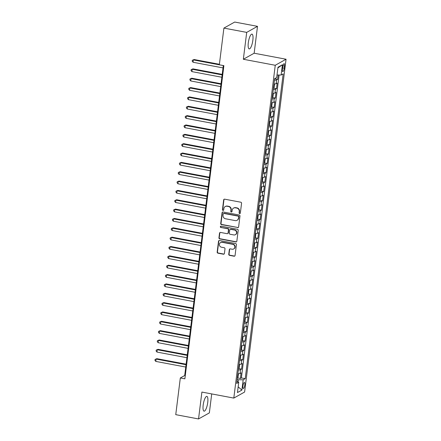 <?xml version="1.0" encoding="UTF-8"?>
<svg xmlns="http://www.w3.org/2000/svg" width="441" height="441" viewBox="0 0 441 441"><rect width="100%" height="100%" fill="white"/><g stroke="black" fill="none" stroke-linecap="round" stroke-linejoin="round"><path stroke-width="0.66" d="M239.645 213.565A0.661 0.623 -119.2 0 0 240.351 213.042L241.563 203.295A0.948 0.888 -119.2 0 0 240.786 202.21L224.673 199.172A0.948 0.888 -119.2 0 0 223.664 199.922L222.451 209.673A0.661 0.623 -119.2 0 0 223.4 210.368A0.661 0.623 -119.2 0 0 223.703 209.91L223.863 208.648A3.032 2.839 -119.2 0 1 227.093 206.25L228.432 206.504A3.032 2.839 -119.2 0 1 230.93 209.977L230.775 211.239A0.661 0.623 -119.2 0 0 231.723 211.934A0.661 0.623 -119.2 0 0 232.027 211.476L232.186 210.214A3.032 2.839 -119.2 0 1 235.411 207.816L236.756 208.069A3.032 2.839 -119.2 0 1 239.254 211.548L239.099 212.805A0.661 0.623 -119.2 0 0 239.645 213.565M233.57 208.108L233.862 207.948A3.032 2.839 -119.2 0 1 235.703 207.656L237.049 207.904A3.032 2.839 -119.2 0 1 239.546 211.382L239.391 212.645A0.661 0.623 -119.2 0 0 240.18 213.4M224.254 199.2A0.948 0.888 -119.2 0 0 223.956 199.756L222.744 209.508A0.661 0.623 -119.2 0 0 223.537 210.263M225.246 206.542L225.538 206.377A3.032 2.839 -119.2 0 1 227.385 206.085L228.725 206.338A3.032 2.839 -119.2 0 1 231.222 209.817L231.067 211.074A0.661 0.623 -119.2 0 0 231.856 211.834M207.739 402.501A7.525 2.056 100.7 0 0 206.851 396.382A7.525 2.056 100.7 0 0 203.185 405.047A7.525 2.056 100.7 0 0 204.067 411.166A7.525 2.056 100.7 0 0 207.739 402.501M252.858 40.247A7.525 2.056 100.7 0 0 251.976 34.128A7.525 2.056 100.7 0 0 248.305 42.794A7.525 2.056 100.7 0 0 249.187 48.912A7.525 2.056 100.7 0 0 252.858 40.247M244.81 384.965A3.087 0.843 100.7 0 0 244.446 382.457A3.087 0.843 100.7 0 0 242.941 386.013A3.087 0.843 100.7 0 0 243.305 388.521A3.087 0.843 100.7 0 0 244.81 384.965M228.758 254.27A0.948 0.888 -119.2 0 0 229.541 255.356L234.055 256.21A0.948 0.888 -119.2 0 0 235.07 255.46L236.415 244.634A0.948 0.888 -119.2 0 0 235.637 243.548L219.524 240.51A0.948 0.888 -119.2 0 0 218.516 241.26L217.17 252.087A0.948 0.888 -119.2 0 0 217.948 253.173L223.405 254.203A0.948 0.888 -119.2 0 0 224.419 253.454L224.993 248.818A0.948 0.888 -119.2 0 0 224.215 247.732L221.509 247.225A2.53 2.376 -119.2 0 1 220.577 242.561A2.53 2.376 -119.2 0 1 222.115 242.313L232.721 244.314A2.53 2.376 -119.2 0 1 233.653 248.978A2.53 2.376 -119.2 0 1 232.109 249.22L230.345 248.889A0.948 0.888 -119.2 0 0 229.337 249.639L228.758 254.27L229.05 254.11A0.948 0.888 -119.2 0 0 229.833 255.196L234.347 256.045A0.948 0.888 -119.2 0 0 234.772 256.023M201.895 392.071L198.544 418.95L175.75 414.656L180.319 377.965L184.878 378.825L223.89 65.648L219.331 64.788L223.901 28.097L246.695 32.386L243.344 59.265L275.256 65.274L233.807 398.085L201.895 392.071M237.611 227.672A0.948 0.888 -119.2 0 0 238.62 226.922L239.97 216.096A0.948 0.888 -119.2 0 0 239.187 215.01L223.08 211.972A0.948 0.888 -119.2 0 0 222.071 212.722L220.72 223.548A0.948 0.888 -119.2 0 0 221.503 224.64L237.903 227.506A0.948 0.888 -119.2 0 0 238.327 227.484M238.195 230.362L236.845 241.188A0.948 0.888 -119.2 0 1 235.836 241.938L219.728 238.906A0.948 0.888 -119.2 0 1 218.945 237.82L219.524 233.184A0.948 0.888 -119.2 0 1 220.533 232.435L227.065 233.669A0.948 0.888 -119.2 0 0 228.074 232.92L228.455 229.844A0.948 0.888 -119.2 0 0 227.677 228.758L220.875 227.479A0.661 0.623 -119.2 0 1 220.632 226.255A0.661 0.623 -119.2 0 1 221.035 226.194L237.412 229.276A0.948 0.888 -119.2 0 1 238.195 230.362M237.572 377.943L240.411 378.477L241.106 372.871L240.042 373.466L240.505 369.723A3.859 0.827 -172.9 0 1 238.366 369.982M238.735 368.593L241.574 369.128L242.269 363.522L241.205 364.117L241.674 360.38A3.859 0.827 -172.9 0 1 239.529 360.633M239.904 359.25L242.737 359.779L243.438 354.173L242.368 354.768L242.837 351.03A3.859 0.827 -172.9 0 1 240.692 351.284M241.067 349.9L243.901 350.435L244.601 344.823L243.537 345.419L244 341.681A3.859 0.827 -172.9 0 1 241.855 341.935M242.23 340.551L245.064 341.086L245.764 335.474L244.7 336.07L245.163 332.332A3.859 0.827 -172.9 0 1 243.024 332.591M243.393 331.202L246.232 331.737L246.927 326.125L245.863 326.72L246.332 322.983A3.859 0.827 -172.9 0 1 244.187 323.242M244.562 321.853L247.395 322.388L248.096 316.776L247.026 317.377L247.495 313.634A3.859 0.827 -172.9 0 1 245.35 313.893M245.725 312.504L248.559 313.038L249.259 307.427L248.195 308.027L248.658 304.284A3.859 0.827 -172.9 0 1 246.513 304.544M246.888 303.154L249.722 303.689L250.422 298.083L249.358 298.678L249.821 294.935A3.859 0.827 -172.9 0 1 247.677 295.194M248.051 293.805L250.89 294.34L251.585 288.734L250.521 289.329L250.99 285.592A3.859 0.827 -172.9 0 1 248.845 285.845M249.22 284.462L252.054 284.991L252.754 279.385L251.684 279.98L252.153 276.242A3.859 0.827 -172.9 0 1 250.008 276.496M250.383 275.112L253.217 275.647L253.917 270.035L252.847 270.631L253.316 266.893A3.859 0.827 -172.9 0 1 251.172 267.147M251.546 265.763L254.38 266.298L255.08 260.686L254.016 261.281L254.479 257.544A3.859 0.827 -172.9 0 1 252.335 257.803M252.71 256.414L255.548 256.949L256.243 251.337L255.179 251.932L255.642 248.195A3.859 0.827 -172.9 0 1 253.503 248.454M253.878 247.065L256.712 247.599L257.412 241.988L256.342 242.589L256.811 238.846A3.859 0.827 -172.9 0 1 254.666 239.105M255.041 237.716L257.875 238.25L258.575 232.639L257.505 233.239L257.974 229.496A3.859 0.827 -172.9 0 1 255.83 229.755M256.204 228.366L259.038 228.901L259.738 223.295L258.674 223.89L259.137 220.147A3.859 0.827 -172.9 0 1 256.993 220.406M257.368 219.017L260.201 219.552L260.901 213.946L259.837 214.541L260.3 210.804A3.859 0.827 -172.9 0 1 258.161 211.057M258.531 209.673L261.37 210.203L262.064 204.596L261 205.192L261.469 201.454A3.859 0.827 -172.9 0 1 259.325 201.708M259.699 200.324L262.533 200.853L263.233 195.247L262.163 195.843L262.632 192.105A3.859 0.827 -172.9 0 1 260.488 192.359M260.863 190.975L263.696 191.51L264.396 185.898L263.332 186.493L263.795 182.756A3.859 0.827 -172.9 0 1 261.651 183.015M262.026 181.626L264.859 182.161L265.559 176.549L264.495 177.144L264.958 173.407A3.859 0.827 -172.9 0 1 262.819 173.666M263.189 172.277L266.028 172.811L266.722 167.2L265.658 167.8L266.127 164.058A3.859 0.827 -172.9 0 1 263.983 164.317M264.357 162.927L267.191 163.462L267.891 157.85L266.822 158.451L267.29 154.708A3.859 0.827 -172.9 0 1 265.146 154.967M265.521 153.578L268.354 154.113L269.054 148.507L267.985 149.102L268.453 145.359A3.859 0.827 -172.9 0 1 266.309 145.618M266.684 144.229L269.517 144.764L270.217 139.158L269.153 139.753L269.616 136.015A3.859 0.827 -172.9 0 1 267.472 136.269M267.847 134.88L270.686 135.415L271.38 129.808L270.316 130.404L270.78 126.666A3.859 0.827 -172.9 0 1 268.641 126.92M269.016 125.536L271.849 126.065L272.549 120.459L271.48 121.055L271.948 117.317A3.859 0.827 -172.9 0 1 269.804 117.571M270.179 116.187L273.012 116.722L273.712 111.11L272.643 111.705L273.111 107.968A3.859 0.827 -172.9 0 1 270.967 108.221M271.342 106.838L274.175 107.372L274.875 101.761L273.811 102.356L274.274 98.619A3.859 0.827 -172.9 0 1 272.13 98.878M272.505 97.489L275.338 98.023L276.038 92.412L274.975 93.007L275.438 89.269A3.859 0.827 -172.9 0 1 273.299 89.529M273.668 88.139L276.507 88.674L277.202 83.062L276.138 83.663A3.859 0.827 -172.9 0 1 273.993 83.917L274.462 84.54L274.115 87.346L273.431 88.575L274.004 83.95M282.687 67.12L282.433 69.176A2.988 0.816 100.7 0 0 282.786 71.607A2.988 0.816 100.7 0 0 284.241 68.162L284.5 66.106A2.988 0.816 100.7 0 0 284.147 63.675A2.988 0.816 100.7 0 0 282.687 67.12M275.256 65.274L286.06 59.232L244.606 392.038L233.807 398.085M240.411 378.477L241.387 377.931L245.218 378.654L283.177 73.89L281.132 75.036L277.009 75.003M245.218 378.654L243.173 379.795L241.889 390.081L237.451 392.562L238.735 382.281L236.69 383.422L274.649 78.663L276.694 77.517L277.973 67.236L282.411 64.75L281.132 75.036M274.837 78.79L277.67 79.325L276.606 79.92A3.859 0.827 -172.9 0 1 274.462 80.179M276.507 88.674L275.438 89.269M275.338 98.023L274.274 98.619M274.175 107.372L273.111 107.968M273.012 116.722L271.948 117.317M271.849 126.065L270.78 126.666M270.686 135.415L269.616 136.015M269.517 144.764L268.453 145.359M268.354 154.113L267.29 154.708M267.191 163.462L266.127 164.058M266.028 172.811L264.958 173.407M264.859 182.161L263.795 182.756M263.696 191.51L262.632 192.105M262.533 200.853L261.469 201.454M261.37 210.203L260.3 210.804M260.201 219.552L259.137 220.147M259.038 228.901L257.974 229.496M257.875 238.25L256.811 238.846M256.712 247.599L255.642 248.195M255.548 256.949L254.479 257.544M254.38 266.298L253.316 266.893M253.217 275.647L252.153 276.242M252.054 284.991L250.99 285.592M250.89 294.34L249.821 294.935M249.722 303.689L248.658 304.284M248.559 313.038L247.495 313.634M247.395 322.388L246.332 322.983M246.232 331.737L245.163 332.332M245.064 341.086L244 341.681M243.901 350.435L242.837 351.03M242.737 359.779L241.674 360.38M241.574 369.128L240.505 369.723M241.387 377.931L279.114 75.02M277.67 79.325L278.205 75.014M238.085 381.928L238.355 379.762L237.175 379.541M243.344 59.265L254.148 53.218L257.5 26.344L246.695 32.386M257.5 26.344L234.706 22.05L223.901 28.097M198.544 418.95L209.348 412.903L211.713 393.923M254.148 53.218L286.06 59.232M223.311 65.538L184.702 375.512L180.319 377.965M185.281 375.622L184.702 375.512M272.246 97.957L272.946 96.695L273.299 93.889L272.83 93.283A3.859 0.827 7.1 0 0 274.975 93.007M271.667 102.615A3.859 0.827 7.1 0 0 273.811 102.356M270.504 111.964A3.859 0.827 7.1 0 0 272.643 111.705M269.335 121.314A3.859 0.827 7.1 0 0 271.48 121.055M267.588 135.348L268.288 134.086L268.641 131.28L268.172 130.674A3.859 0.827 7.1 0 0 270.316 130.404M266.425 144.698L267.125 143.435L267.478 140.629L267.009 140.023A3.859 0.827 7.1 0 0 269.153 139.753M265.262 154.047L265.962 152.784L266.309 149.979L265.84 149.372A3.859 0.827 7.1 0 0 267.985 149.102M264.677 158.705A3.859 0.827 7.1 0 0 266.822 158.451M263.514 168.054A3.859 0.827 7.1 0 0 265.658 167.8M262.351 177.403A3.859 0.827 7.1 0 0 264.495 177.144M260.603 191.438L261.304 190.181L261.651 187.375L261.182 186.764A3.859 0.827 7.1 0 0 263.332 186.493M259.44 200.787L260.14 199.525L260.488 196.725L260.019 196.113A3.859 0.827 7.1 0 0 262.163 195.843M258.272 210.137L258.977 208.874L259.325 206.074L258.856 205.462A3.859 0.827 7.1 0 0 261 205.192M257.693 214.795A3.859 0.827 7.1 0 0 259.837 214.541M256.53 224.144A3.859 0.827 7.1 0 0 258.674 223.89M255.367 233.493A3.859 0.827 7.1 0 0 257.505 233.239M253.614 247.533L254.319 246.271L254.666 243.465L254.198 242.859A3.859 0.827 7.1 0 0 256.342 242.589M252.45 256.882L253.151 255.62L253.503 252.814L253.035 252.208A3.859 0.827 7.1 0 0 255.179 251.932M251.287 266.226L251.987 264.969L252.335 262.163L251.872 261.552A3.859 0.827 7.1 0 0 254.016 261.281M250.709 270.89A3.859 0.827 7.1 0 0 252.847 270.631M249.54 280.239A3.859 0.827 7.1 0 0 251.684 279.98M247.792 294.274L248.492 293.011L248.845 290.206L248.377 289.599A3.859 0.827 7.1 0 0 250.521 289.329M246.629 303.623L247.329 302.361L247.682 299.555L247.214 298.948A3.859 0.827 7.1 0 0 249.358 298.678M245.466 312.972L246.166 311.71L246.513 308.904L246.045 308.298A3.859 0.827 7.1 0 0 248.195 308.027M244.887 317.63A3.859 0.827 7.1 0 0 247.026 317.377M243.719 326.979A3.859 0.827 7.1 0 0 245.863 326.72M242.556 336.329A3.859 0.827 7.1 0 0 244.7 336.07M240.808 350.363L241.508 349.101L241.855 346.301L241.392 345.689A3.859 0.827 7.1 0 0 243.537 345.419M239.645 359.713L240.345 358.45L240.692 355.65L240.224 355.038A3.859 0.827 7.1 0 0 242.368 354.768M238.476 369.062L239.182 367.8L239.529 364.994L239.061 364.387A3.859 0.827 7.1 0 0 241.205 364.117M238.735 382.281L236.955 381.316M237.897 373.72A3.859 0.827 7.1 0 0 240.042 373.466M238.355 379.762L243.173 379.795M277.891 67.925L282.411 64.75M241.889 390.081L238.168 386.845M222.655 212A0.948 0.888 -119.2 0 0 222.363 212.562L221.013 223.389A0.948 0.888 -119.2 0 0 221.795 224.475L237.903 227.506M238.592 216.867A0.661 0.623 -119.2 0 0 238.046 216.107L223.907 213.444A0.661 0.623 -119.2 0 0 223.196 213.968L223.03 215.302A3.032 2.839 -119.2 0 0 225.533 218.775L235.196 220.594A3.032 2.839 -119.2 0 0 238.427 218.196L238.884 216.702A0.661 0.623 -119.2 0 0 238.338 215.941L238.046 216.107M223.499 213.51L223.791 213.345A0.661 0.623 -119.2 0 1 224.199 213.279L238.338 215.941M237.043 220.302L237.335 220.136A3.032 2.839 -119.2 0 0 238.719 218.036L238.427 218.196M238.884 216.702L238.719 218.036M220.109 232.462A0.948 0.888 -119.2 0 0 219.816 233.024L219.238 237.655A0.948 0.888 -119.2 0 0 220.02 238.741L236.128 241.778A0.948 0.888 -119.2 0 0 236.547 241.751M227.639 233.576L227.931 233.41A0.948 0.888 -119.2 0 0 228.366 232.754L228.747 229.678A0.948 0.888 -119.2 0 0 227.969 228.592L220.875 227.479M220.787 226.194A0.661 0.623 -119.2 0 0 221.167 227.313M233.846 234.943A2.53 2.376 -119.2 0 0 236.514 232.115A2.53 2.376 -119.2 0 0 234.458 230.037L230.72 229.331A0.948 0.888 -119.2 0 0 229.711 230.081L229.326 233.157A0.948 0.888 -119.2 0 0 230.108 234.243L233.846 234.943M235.384 234.7L235.676 234.535A2.53 2.376 -119.2 0 0 234.75 229.871L234.458 230.037M230.141 229.425L230.434 229.259A0.948 0.888 -119.2 0 1 231.012 229.166L234.75 229.871M229.921 248.911A0.948 0.888 -119.2 0 0 229.629 249.474L229.05 254.11M233.653 248.978L233.945 248.812A2.53 2.376 -119.2 0 0 233.013 244.149L232.721 244.314M220.577 242.561L220.869 242.396A2.53 2.376 -119.2 0 1 222.407 242.153L233.013 244.149M219.105 240.538A0.948 0.888 -119.2 0 0 218.808 241.1L217.457 251.927A0.948 0.888 -119.2 0 0 218.24 253.013L223.697 254.038A0.948 0.888 -119.2 0 0 224.122 254.016M274.578 79.259L275.024 78.454M219.392 64.281L194.101 59.518L193.367 59.926L193.081 62.264L223.014 67.903M223.306 65.566L193.367 59.926L192.315 60.285L194.101 59.518M193.081 62.264L192.199 61.216L192.315 60.285M222.209 74.38L192.938 68.868L192.204 69.276L191.912 71.613L221.851 77.252M222.143 74.915L192.204 69.276L191.151 69.634L192.938 68.868M191.912 71.613L191.036 70.566L191.151 69.634M221.046 83.729L191.769 78.217L191.041 78.625L190.749 80.962L220.687 86.601M220.98 84.264L191.041 78.625L189.988 78.983L191.769 78.217M190.749 80.962L189.873 79.915L189.988 78.983M271.083 107.301L271.783 106.044L272.13 103.238L271.667 102.632M219.883 93.079L190.606 87.566L189.878 87.974L189.586 90.311L219.524 95.951M219.816 93.613L189.878 87.974L188.825 88.327L190.606 87.566M189.586 90.311L188.709 89.264L188.825 88.327M269.92 116.65L270.62 115.388L270.967 112.587L270.498 111.975M218.714 102.428L189.443 96.915L188.715 97.323L188.423 99.66L218.356 105.3M218.648 102.962L188.715 97.323L187.657 97.676L189.443 96.915M188.423 99.66L187.541 98.613L187.657 97.676M268.773 125.972L269.457 124.737L269.804 121.936L269.335 121.325L268.751 125.999M217.551 111.777L188.279 106.264L187.546 106.672L187.254 109.01L217.192 114.649M217.485 112.312L187.546 106.672L186.493 107.025L188.279 106.264M187.254 109.01L186.378 107.962L186.493 107.025M216.388 121.126L187.111 115.614L186.383 116.022L186.091 118.359L216.029 123.993M216.322 121.655L186.383 116.022L185.33 116.374L187.111 115.614M186.091 118.359L185.214 117.312L185.33 116.374M215.225 130.475L185.948 124.957L185.22 125.371L184.928 127.703L214.866 133.342M215.158 131.005L185.22 125.371L184.167 125.724L185.948 124.957M184.928 127.703L184.051 126.661L184.167 125.724M214.056 139.819L184.785 134.307L184.057 134.714L183.765 137.052L213.703 142.691M213.99 140.354L184.057 134.714L182.998 135.073L184.785 134.307M183.765 137.052L182.883 136.004L182.998 135.073M264.115 163.363L264.798 162.134L265.146 159.328L264.677 158.721L264.098 163.396M212.893 149.168L183.621 143.656L182.888 144.064L182.602 146.401L212.534 152.04M212.827 149.703L182.888 144.064L181.835 144.422L183.621 143.656M182.602 146.401L181.72 145.354L181.835 144.422M262.952 172.712L263.63 171.483L263.983 168.677L263.514 168.071L262.93 172.745M211.73 158.517L182.458 153.005L181.725 153.413L181.433 155.75L211.371 161.389M211.663 159.052L181.725 153.413L180.672 153.771L182.458 153.005M181.433 155.75L180.556 154.703L180.672 153.771M261.767 182.089L262.467 180.832L262.819 178.026L262.351 177.42M210.566 167.867L181.29 162.354L180.562 162.762L180.27 165.099L210.208 170.739M210.5 168.401L180.562 162.762L179.509 163.115L181.29 162.354M180.27 165.099L179.393 164.052L179.509 163.115M209.398 177.216L180.126 171.703L179.399 172.111L179.107 174.449L209.045 180.088M209.332 177.751L179.399 172.111L178.346 172.464L180.126 171.703M179.107 174.449L178.225 173.401L178.346 172.464M208.235 186.565L178.963 181.053L178.23 181.46L177.944 183.798L207.876 189.437M208.169 187.1L178.23 181.46L177.177 181.813L178.963 181.053M177.944 183.798L177.061 182.75L177.177 181.813M207.072 195.914L177.8 190.402L177.067 190.81L176.775 193.147L206.713 198.781M207.005 196.443L177.067 190.81L176.014 191.162L177.8 190.402M176.775 193.147L175.898 192.1L176.014 191.162M257.109 219.486L257.809 218.223L258.161 215.417L257.693 214.811M205.908 205.263L176.632 199.745L175.904 200.159L175.612 202.496L205.55 208.13M205.842 205.793L175.904 200.159L174.851 200.512L176.632 199.745M175.612 202.496L174.735 201.449L174.851 200.512M255.945 228.835L256.645 227.573L256.993 224.767L256.53 224.16M204.745 214.607L175.468 209.095L174.741 209.503L174.449 211.84L204.387 217.479M204.674 215.142L174.741 209.503L173.688 209.861L175.468 209.095M174.449 211.84L173.567 210.792L173.688 209.861M254.782 238.184L255.482 236.922L255.83 234.116L255.361 233.51M203.577 223.956L174.305 218.444L173.578 218.852L173.285 221.189L203.218 226.828M203.51 224.491L173.578 218.852L172.519 219.21L174.305 218.444M173.285 221.189L172.403 220.142L172.519 219.21M202.413 233.306L173.142 227.793L172.409 228.201L172.117 230.538L202.055 236.178M202.347 233.84L172.409 228.201L171.356 228.559L173.142 227.793M172.117 230.538L171.24 229.491L171.356 228.559M201.25 242.655L171.973 237.142L171.246 237.55L170.954 239.887L200.892 245.527M201.184 243.189L171.246 237.55L170.193 237.908L171.973 237.142M170.954 239.887L170.077 238.84L170.193 237.908M200.087 252.004L170.81 246.491L170.083 246.899L169.791 249.237L199.729 254.876M200.021 252.539L170.083 246.899L169.03 247.252L170.81 246.491M169.791 249.237L168.914 248.189L169.03 247.252M250.141 275.548L250.824 274.313L251.172 271.513L250.703 270.901L250.124 275.575M198.919 261.353L169.647 255.841L168.92 256.249L168.627 258.586L198.566 264.225M198.852 261.888L168.92 256.249L167.861 256.601L169.647 255.841M168.627 258.586L167.745 257.538L167.861 256.601M248.978 284.892L249.661 283.662L250.008 280.862L249.54 280.25L248.961 284.925M197.755 270.702L168.484 265.19L167.751 265.598L167.464 267.935L197.397 273.569M197.689 271.232L167.751 265.598L166.698 265.951L168.484 265.19M167.464 267.935L166.582 266.888L166.698 265.951M196.592 280.052L167.321 274.534L166.588 274.947L166.296 277.284L196.234 282.918M196.526 280.581L166.588 274.947L165.535 275.3L167.321 274.534M166.296 277.284L165.419 276.237L165.535 275.3M195.429 289.395L166.152 283.883L165.425 284.291L165.132 286.628L195.071 292.267M195.363 289.93L165.425 284.291L164.372 284.649L166.152 283.883M165.132 286.628L164.256 285.581L164.372 284.649M194.261 298.744L164.989 293.232L164.261 293.64L163.969 295.977L193.908 301.616M194.194 299.279L164.261 293.64L163.209 293.998L164.989 293.232M163.969 295.977L163.087 294.93L163.209 293.998M244.32 322.288L245.003 321.059L245.35 318.253L244.882 317.647L244.303 322.321M193.097 308.094L163.826 302.581L163.093 302.989L162.806 305.326L192.739 310.966M193.031 308.628L163.093 302.989L162.04 303.347L163.826 302.581M162.806 305.326L161.924 304.279L162.04 303.347M243.134 331.671L243.834 330.408L244.187 327.602L243.719 326.996M191.934 317.443L162.663 311.93L161.93 312.338L161.638 314.676L191.576 320.315M191.868 317.978L161.93 312.338L160.877 312.697L162.663 311.93M161.638 314.676L160.761 313.628L160.877 312.697M241.971 341.014L242.671 339.757L243.024 336.952L242.556 336.34M190.771 326.792L161.494 321.28L160.767 321.687L160.474 324.025L190.413 329.664M190.705 327.327L160.767 321.687L159.714 322.04L161.494 321.28M160.474 324.025L159.598 322.977L159.714 322.04M189.608 336.141L160.331 330.629L159.603 331.037L159.311 333.374L189.25 339.013M189.536 336.676L159.603 331.037L158.551 331.389L160.331 330.629M159.311 333.374L158.429 332.327L158.551 331.389M188.439 345.49L159.168 339.978L158.435 340.386L158.148 342.723L188.081 348.357M188.373 346.02L158.435 340.386L157.382 340.739L159.168 339.978M158.148 342.723L157.266 341.676L157.382 340.739M187.276 354.84L158.005 349.322L157.272 349.735L156.979 352.072L186.918 357.706M187.21 355.369L157.272 349.735L156.219 350.088L158.005 349.322M156.979 352.072L156.103 351.025L156.219 350.088M237.313 378.411L238.013 377.149L238.366 374.343L237.897 373.736M186.113 364.183L156.836 358.671L156.108 359.079L155.816 361.416L185.755 367.055M186.047 364.718L156.108 359.079L155.056 359.437L156.836 358.671M155.816 361.416L154.94 360.374L155.056 359.437M276.138 83.663L276.606 79.92M282.935 65.808L284.5 66.106M282.598 67.853L284.241 68.162M239.546 211.382L239.254 211.548M237.049 207.904L236.756 208.069M235.703 207.656L235.411 207.816M231.067 211.074L230.775 211.239M231.222 209.817L230.93 209.977M228.725 206.338L228.432 206.504M227.385 206.085L227.093 206.25M222.744 209.508L222.451 209.673M223.956 199.756L223.664 199.922M239.391 212.645L239.099 212.805M221.795 224.475L221.503 224.64M221.013 223.389L220.72 223.548M222.363 212.562L222.071 212.722M224.199 213.279L223.907 213.444M236.128 241.778L235.836 241.938M220.02 238.741L219.728 238.906M219.238 237.655L218.945 237.82M219.816 233.024L219.524 233.184M228.366 232.754L228.074 232.92M228.747 229.678L228.455 229.844M227.969 228.592L227.677 228.758M231.012 229.166L230.72 229.331M229.629 249.474L229.337 249.639M222.407 242.153L222.115 242.313M223.697 254.038L223.405 254.203M218.24 253.013L217.948 253.173M217.457 251.927L217.17 252.087M218.808 241.1L218.516 241.26M234.347 256.045L234.055 256.21M229.833 255.196L229.541 255.356M274.594 79.226L274.666 78.652M272.262 97.924L272.841 93.294M271.099 107.273L271.678 102.643M269.936 116.622L270.515 111.992M267.604 135.315L268.183 130.69M266.441 144.665L267.02 140.04M265.278 154.014L265.857 149.389M261.783 182.061L262.362 177.431M260.62 191.411L261.199 186.78M259.457 200.76L260.03 196.129M258.294 210.103L258.867 205.478M257.125 219.453L257.704 214.828M255.962 228.802L256.541 224.177M254.799 238.151L255.372 233.526M253.636 247.5L254.209 242.87M252.467 256.849L253.046 252.219M251.304 266.199L251.883 261.568M247.814 294.241L248.388 289.616M246.646 303.59L247.225 298.965M245.483 312.939L246.061 308.314M243.156 331.638L243.73 327.007M241.988 340.987L242.567 336.356M240.825 350.336L241.403 345.705M239.661 359.68L240.235 355.055M238.498 369.029L239.072 364.404M237.33 378.378L237.908 373.753"/></g></svg>
